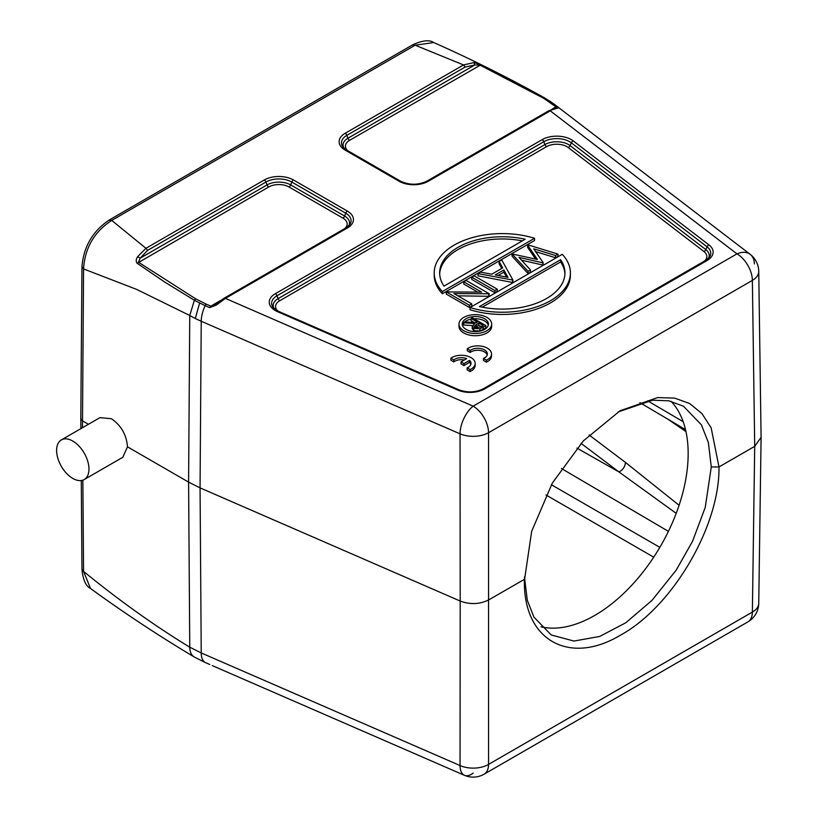 <?xml version="1.0" encoding="UTF-8"?>
<svg xmlns="http://www.w3.org/2000/svg" width="818" height="818" viewBox="0 0 818 818"><rect width="100%" height="100%" fill="white"/><g stroke="black" fill="none" stroke-linecap="round" stroke-linejoin="round"><path stroke-width="1.23" d="M205.287 662.539A2.72 1.339 -66.5 0 1 205.226 662.519L209.735 664.472A2.72 1.339 113.5 0 1 209.674 664.441L209.735 664.472A2.72 1.339 113.5 0 0 209.797 664.502M758.746 603.347A21.789 12.597 -179.2 0 1 752.366 612.089A21.789 12.577 60 0 1 747.846 621.915A21.789 21.789 0 0 0 758.746 603.347L761.088 437.599M761.088 437.344L754.707 446.342L718.981 466.966C719.922 525.913 672.733 606.414 620.882 634.932C568.991 666.312 522.6 639.85 524.45 579.318L488.724 599.901C479.716 604.359 470.207 604.737 460.207 601.056L460.043 433.847A21.789 12.372 -0.1 0 0 488.561 432.702A21.789 12.577 -120 0 0 473.152 406.168A21.789 10.706 113.5 0 0 460.043 433.847L201.228 321.249L200.062 487.876L460.207 601.056L460.043 765.546A21.789 10.706 113.5 0 0 464.46 775.321L464.46 775.321A21.789 10.706 113.5 0 0 473.152 773.133M557.999 254.101L557.999 256.32L555.534 257.742L555.534 255.523L557.999 254.101L527.835 244.827L527.538 247.22L535.616 259.081M555.534 257.742L535.667 251.637M528.07 273.601L512.048 256.167L512.048 253.948L528.07 271.382L528.07 273.601L530.514 272.189L530.514 269.971L518.939 257.384L542.866 262.844L542.866 265.063L543.172 262.66L533.745 248.815L555.534 255.523M542.866 265.063L521.526 260.196M528.07 271.382L530.514 269.971M527.538 245.001L537.406 259.49L512.048 253.948M506.577 277.097L503.847 272.189L498.162 275.472M503.847 269.971L507.968 277.363L495.268 274.92L503.847 269.971L503.847 272.189M512.958 280.104L512.661 282.496L477.998 275.83L477.998 273.601L512.958 280.104L501.7 259.919L499.082 261.433L502.692 267.895L491.72 274.234L480.606 272.097L477.998 273.601M512.661 282.496L512.661 280.277M501.751 268.437L499.082 263.652L499.082 261.433M488.755 294.081L488.755 296.3L489.256 293.785L466.137 280.441L463.775 281.811L481.628 292.118L446.291 291.903L469.399 305.247L471.771 303.887L453.878 293.55L489.256 293.785M488.755 296.3L457.824 295.83M469.399 305.247L469.399 307.476L471.771 306.106L471.771 303.887M469.399 307.476L446.291 294.132L446.291 291.903M477.671 292.057L463.775 284.04L463.775 281.811M494.89 292.762L494.89 290.543L497.252 289.173L474.143 275.83L471.771 277.19L471.771 279.419L494.89 292.762L497.252 291.392L497.252 289.173M471.771 277.19L494.89 290.543M522.354 240.87A62.649 36.166 0 0 0 439.675 274.03M443.98 286.126A62.649 36.166 180 0 1 439.655 272.915A62.649 36.166 180 0 1 525.176 239.245L443.98 286.126M434.205 272.915A68.098 39.315 0 0 1 534.543 238.283L442.323 291.525A68.098 39.315 0 0 1 434.205 272.915L434.205 275.134A68.098 39.315 180 0 0 442.323 293.754L442.323 291.525M534.543 238.283L534.543 240.512L442.323 293.754M564.921 274.03A62.649 36.166 0 0 0 560.616 261.924L482.242 307.179M560.616 259.705L479.42 306.586A62.649 36.166 180 0 0 564.952 272.915A62.649 36.166 180 0 0 560.616 259.705L560.616 261.924M470.053 307.548L562.283 254.296A68.098 39.315 0 0 1 570.391 272.915L570.391 275.134A68.098 39.315 180 0 1 470.053 309.766L470.053 307.548A68.098 39.315 0 0 0 570.391 272.915M481.311 326.607L478.745 325.124L474.737 327.548M478.745 322.895L483.233 325.492L480.708 326.955L474.972 327.701L474.072 326.454L478.745 322.895L478.745 325.124M483.131 329.368L479.89 331.034L479.89 328.805L483.131 327.149L483.121 329.368L485.831 327.814L485.831 325.595L472.344 317.803L471.137 318.509L471.137 320.728L474.246 322.527M471.137 318.509L477.364 322.098L476.383 322.67L465.197 321.934L463.704 322.793L474.88 323.529L472.231 326.402L473.755 328.396L479.89 328.805M472.446 325.595L463.704 325.022L463.704 322.793M479.89 331.034L473.755 330.625L472.231 328.621L472.231 326.402M483.131 327.149L485.831 325.595M488.264 325.175A13.078 7.546 0 0 0 484.583 320.953A13.078 7.546 0 0 0 474.031 318.775M471.137 319.143A13.078 7.546 0 0 0 463.786 322.752M463.704 322.844A13.078 7.546 0 0 0 462.405 325.175M484.583 318.734A13.078 7.546 180 0 1 488.407 324.071A13.078 7.546 180 0 1 480.34 331.045A13.078 7.546 180 0 1 466.086 329.409A13.078 7.546 180 0 1 462.262 324.071A13.078 7.546 180 0 1 470.33 317.098A13.078 7.546 180 0 1 484.583 318.734M486.894 317.394A16.34 9.438 0 0 0 469.082 315.349A16.34 9.438 0 0 0 458.99 324.071A16.34 9.438 0 0 0 463.775 330.738A16.34 9.438 0 0 0 481.587 332.783A16.34 9.438 0 0 0 491.679 324.071A16.34 9.438 0 0 0 486.894 317.394M491.679 324.071L491.679 326.29A16.34 9.438 180 0 1 481.587 335.012A16.34 9.438 180 0 1 463.775 332.967A16.34 9.438 180 0 1 458.99 326.29L458.99 324.071M491.536 354.061L491.506 356.055A13.62 7.996 0.9 0 1 488.643 360.871L486.403 362.18L486.434 360.186A13.62 7.996 0.9 0 0 491.536 354.061A13.62 7.996 0.9 0 0 483.561 346.627A13.62 7.996 0.9 0 0 468.888 347.773L467.293 348.744L470.197 350.482A9.509 5.583 -179.1 0 1 480.861 348.591A9.509 5.583 -179.1 0 1 487.375 354.01A9.509 5.583 -179.1 0 1 484.869 357.711L483.489 358.427L486.434 360.186M475.176 363.489L475.146 365.482A13.62 7.996 0.9 0 1 472.15 370.38L470.043 371.597L470.074 369.603A13.62 7.996 0.9 0 0 475.176 363.489A13.62 7.996 0.9 0 0 467.201 356.055A13.62 7.996 0.9 0 0 452.528 357.2M555.841 107.823L555.974 106.851L543.377 98.14L479.91 65.072L474.788 64.99L465.186 67.025L346.842 135.348A2.72 1.575 -120 0 0 345.176 133.273L463.52 64.949L473.867 62.597L480.974 64.786L544.727 97.996L554.103 104.223A21.789 14.213 -52.5 0 1 555.177 104.939L750.208 254.357A21.789 14.213 127.5 0 0 736.957 253.866A21.789 12.577 60 0 1 752.366 280.4A21.789 12.567 -0.8 0 0 758.746 271.351L761.088 437.293M347.803 150.716A14.346 8.282 -0 0 1 349.623 140.287A2.72 1.575 60 0 1 347.957 138.211L474.788 64.99L473.867 62.597M349.623 140.287L480.974 64.786M555.79 107.833L557.447 108.109C558.827 108.058 558.847 107.628 557.498 106.831A2.72 1.779 127.5 0 0 555.974 106.851L552.406 108.917M557.447 108.109L548.602 110.982L555.913 107.812M544.962 98.129L544.839 98.058C508.673 77.874 471.649 59.366 433.765 42.546L415.196 45.205L463.52 64.949L465.186 67.025M676.2 513.346L619.001 471.976L581.066 443.356M589.103 434.982L625.484 462.436C625.095 466.649 622.938 469.829 619.001 471.976L576.905 448.09M540.995 626.803A132.107 76.278 120 0 0 637.795 578.438A132.107 76.278 120 0 0 688.163 453.622A132.107 76.278 120 0 0 671.077 401.301M220.062 300.789L210.819 306.126L213.662 305.39M345.728 228.11A2.72 1.575 60 0 1 346.034 227.833L224.06 298.253L213.887 305.278L215.471 304.255L216.3 305.073L209.674 307.64A2.72 1.339 113.5 0 1 210.819 306.126L206.31 304.163A2.72 1.339 -66.5 0 0 205.165 305.687L209.674 307.64M223.754 298.539L225.42 298.386L216.3 305.073M348.703 225.85A16.708 9.642 -0 0 0 344.623 216.054L290.687 184.919L291.801 182.046A18.282 10.552 180 0 0 265.942 182.046L267.057 184.919L140.226 258.14L137.618 256.729L145.941 248.304L264.275 179.97A2.72 1.575 60 0 1 265.942 182.046L147.608 250.369L140.226 258.14L138.447 262.21L195.727 298.856L206.31 304.163M72.782 441.055A22.884 13.211 -120 0 0 61.34 439.92A22.884 13.211 -120 0 0 57.833 458.254A22.884 13.211 -120 0 0 72.782 478.418A22.884 13.211 -120 0 0 84.223 479.553A22.884 13.211 -120 0 0 87.73 461.219A22.884 13.211 -120 0 0 72.782 441.055M84.223 479.553L122.812 457.272L127.485 446.832C126.565 434.91 121.217 425.544 111.442 418.734L99.939 417.64L61.34 439.92M194.275 657.007C158.692 635.78 124.121 612.948 90.542 588.52L83.559 571.383C118.988 600.351 154.387 625.617 189.756 647.191C189.868 652.007 191.412 655.3 194.377 657.069L205.226 662.519A2.72 1.339 -66.5 0 1 205.165 662.488L194.377 657.069M147.608 250.369L145.941 248.294L111.739 220.4C94.254 231.821 84.857 247.997 83.559 268.928L136.678 289.408L189.756 315.492A108.958 62.311 0.4 0 0 195.318 318.488A108.958 62.311 0.4 0 0 201.228 321.249A21.789 10.706 -66.5 0 1 205.165 305.687L194.377 300.267L189.756 315.492L188.59 482.119L200.062 487.876L201.228 652.948L189.756 647.191L188.59 482.119L127.485 446.832M433.734 42.526C429.389 39.591 422.292 40.389 412.466 44.929L109.019 220.134C92.587 231.31 83.579 246.842 81.964 266.699L80.818 418.601L82.413 420.81L88.426 424.286M400.769 181.412A2.72 1.575 120 0 0 400.462 181.126C409.286 185.246 418.11 185.246 426.935 181.126A2.72 1.575 -120 0 1 428.295 181.259L550.269 110.839L736.957 253.866L473.152 406.168L225.42 298.386L347.394 227.966A20.644 11.912 180 0 0 347.394 211.116L293.468 179.97A2.72 1.575 -60 0 0 291.801 182.046L345.728 213.191L344.623 216.054A2.72 1.575 -60 0 1 342.946 218.13L289.02 186.995A2.72 1.575 120 0 0 290.687 184.919A16.708 9.642 0 0 0 267.057 184.919A2.72 1.575 -120 0 0 268.723 186.995L137.158 263.294L164.96 282.21L194.377 300.267L195.727 298.856M137.618 256.729C135.962 259.296 135.808 261.484 137.158 263.294M212.322 665.627L464.46 775.321A21.789 21.789 0 0 0 484.051 774.217A21.789 12.577 -120 0 0 488.561 764.39L752.366 612.089L754.707 446.342L752.366 280.4L488.561 432.702L488.561 764.39A21.789 12.781 -179.9 0 1 460.043 765.546L201.228 652.948A21.789 10.706 -66.5 0 0 205.165 662.488L209.674 664.441M524.45 580.238L531.68 531.301L552.334 483.07L583.326 440.912L620.034 410.8L657.58 397.579L674.605 398.11L689.594 403.478L701.936 413.571L711.169 427.896L718.981 466.925M524.45 577.017L527.303 600.31L533.929 617.13L551.24 634.972L573.95 641.056L599.604 636.476L625.801 622.764L651.946 600.432L676.169 570.197L692.56 541.26L705.239 507.405L711.282 466.945L708.357 442.538L701.445 424.89L683.47 406.229L668.827 400.81L652.56 400.196L618.142 411.935M754.36 263.928A21.789 14.213 127.5 0 0 750.208 254.357A21.789 21.789 0 0 1 758.746 271.351M452.497 357.18L450.902 358.141L453.847 359.91A9.53 5.603 -179.1 0 1 466.669 358.611L461.035 361.863L463.949 363.611L469.542 360.38A9.509 5.583 -179.1 0 1 471.025 363.427A9.509 5.583 -179.1 0 1 467.139 367.844L467.109 369.838L470.043 371.597M470.851 364.429A9.509 5.583 0.9 0 0 469.512 362.374L469.542 360.38M461.035 361.863L461.004 363.867L463.918 365.605L469.512 362.374M464.338 359.961A9.53 5.603 0.9 0 0 453.816 361.904L453.847 359.91M450.902 358.141L450.871 360.145L453.816 361.904M467.139 367.844L470.074 369.603M463.918 365.605L463.949 363.611M486.383 362.169L483.458 360.421L483.489 358.427M487.211 355.002A9.509 5.583 0.9 0 0 480.013 350.441A9.509 5.583 0.9 0 0 470.166 352.476L470.197 350.482M467.293 348.744L467.262 350.738L470.166 352.476M718.981 466.966L711.282 466.925M476.26 326.535L476.26 324.306M473.755 330.625L473.755 328.396M708.388 258.376A16.708 9.642 0 0 0 705.832 249.602L707.089 246.832A18.282 10.552 180 0 1 709.175 257.486L705.719 260.359A2.72 1.575 60 0 1 707.089 260.492L484.645 388.918A20.644 11.912 180 0 1 457.63 390.012L277.486 311.648A2.72 1.339 -66.5 0 1 278.58 311.372L458.714 389.736A2.72 1.339 113.5 0 0 457.63 390.012M704.451 261.095A14.346 8.282 0 0 0 703.95 251.535L568.203 147.526A2.72 1.779 127.5 0 0 570.095 145.604L705.832 249.602A2.72 1.779 -52.5 0 1 703.95 251.535M484.645 388.918A2.72 1.575 -120 0 0 483.285 388.785C475.585 392.568 467.395 392.885 458.714 389.736M705.413 260.645A2.72 1.575 60 0 1 705.719 260.359L483.285 388.785M708.971 244.899A2.72 1.779 127.5 0 0 707.089 246.832L571.353 142.833L570.095 145.604A16.708 9.642 0 0 0 568.561 144.582A16.708 9.642 0 0 0 544.931 144.582L278.1 298.642L276.985 295.779L543.817 141.718A18.282 10.552 180 0 1 569.676 141.718A18.282 10.552 180 0 1 571.353 142.833A2.72 1.779 -52.5 0 1 573.234 140.9L708.971 244.899A20.644 11.912 180 0 1 707.089 260.492M278.58 311.372L273.222 307.548A18.282 10.552 180 0 1 276.985 295.779A2.72 1.575 -120 0 0 275.318 293.703L542.15 139.643A2.72 1.575 60 0 1 543.817 141.718L544.931 144.582A2.72 1.575 -120 0 0 546.598 146.657A14.346 8.282 0 0 1 566.894 146.657A14.346 8.282 0 0 1 568.203 147.526M542.15 139.643A20.644 11.912 180 0 1 571.342 139.643A20.644 11.912 180 0 1 573.234 140.9M274.02 308.437A16.708 9.642 -0 0 1 278.1 298.642A2.72 1.575 60 0 0 279.766 300.717L546.598 146.657M279.766 300.717A14.346 8.282 -0 0 0 277.783 311.004M277.486 311.648A20.644 11.912 180 0 1 275.318 293.703M343.877 148.007A16.708 9.642 -0 0 1 347.957 138.211L346.842 135.348A18.282 10.552 180 0 0 343.079 147.117L346.535 149.991L400.462 181.126A2.72 1.575 120 0 0 399.102 181.259L345.176 150.123A20.644 11.912 180 0 1 345.176 133.273M345.176 150.123A2.72 1.575 -60 0 1 346.535 149.991M557.498 106.831L554.103 104.223A2.72 1.779 -52.5 0 0 552.579 104.254M428.295 181.259A20.644 11.912 180 0 1 399.102 181.259M543.377 98.14L544.727 97.996L549.604 101.013M625.484 462.436L679.073 505.279M561.404 468.489L668.418 531.352M551.393 484.747L659.84 547.354M653.715 557.17L545.995 494.972M685.965 431.618L668.009 419.266M683.173 421.71L647.703 400.871M347.394 211.116A2.72 1.575 120 0 0 345.728 213.191A18.282 10.552 180 0 1 349.49 224.96L346.034 227.833A2.72 1.575 60 0 1 347.394 227.966M344.767 228.559A14.346 8.282 -0 0 0 342.946 218.13M264.275 179.97A20.644 11.912 180 0 1 293.468 179.97M289.02 186.995A14.346 8.282 0 0 0 268.723 186.995M82.045 569.164L83.559 571.383L82.863 480.166M82.465 427.722L83.559 268.928L82.045 266.699M199.612 303.089L195.318 318.488M412.507 45L415.196 45.205L111.739 220.4L109.05 220.206M426.935 181.126L548.909 110.696M639.942 402.661L685.515 429.624M90.512 588.5C85.788 586.107 82.945 579.665 81.964 569.164L81.289 480.534M80.89 428.632L80.818 418.601M484.051 774.217L747.846 621.915M550.156 101.35L555.177 104.939"/></g></svg>
